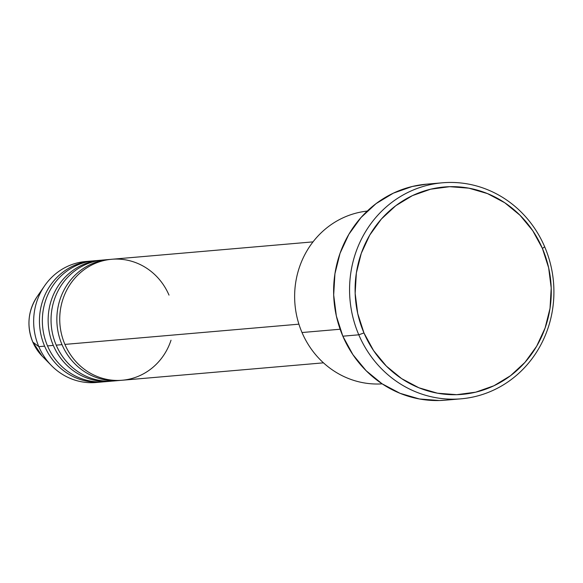 <?xml version="1.0" encoding="UTF-8"?>
<svg xmlns="http://www.w3.org/2000/svg" width="583" height="583" viewBox="0 0 583 583"><rect width="100%" height="100%" fill="white"/><g stroke="black" fill="none" stroke-linecap="round" stroke-linejoin="round"><path stroke-width="0.87" d="M32.786 342.01A4.336 0.481 -23.2 0 0 32.794 342.039C26.534 326.079 27.962 310.972 37.086 296.718A45.306 42.683 85.1 0 0 32.808 342.068A45.306 42.683 -94.9 0 1 39.797 293.176M313.013 241.872L111.725 259.275A60.712 57.192 85.1 0 0 64.902 344.4A60.712 57.192 85.1 0 0 119.661 380.4A60.712 57.192 85.1 0 0 171.016 340.224M108.824 259.522L103.031 260.025A60.712 57.192 85.1 0 0 56.208 345.151L62.009 344.648A60.712 57.192 -94.9 0 0 119.289 380.495A60.712 57.192 -94.9 0 0 120.732 380.349A60.712 57.192 -94.9 0 1 62.009 344.648A60.712 57.192 -94.9 0 1 108.824 259.522A60.712 57.192 -94.9 0 1 110.274 259.42A60.712 57.192 -94.9 0 0 62.009 344.648L56.208 345.151A60.712 57.192 85.1 0 0 116.381 380.67M100.13 260.28L94.337 260.776A60.712 57.192 85.1 0 0 47.515 345.901L53.308 345.406A60.712 57.192 -94.9 0 0 110.588 381.246A60.712 57.192 -94.9 0 0 112.038 381.1A60.712 57.192 -94.9 0 1 53.308 345.406A60.712 57.192 -94.9 0 1 100.13 260.28A60.712 57.192 -94.9 0 1 101.58 260.171A60.712 57.192 -94.9 0 0 53.308 345.406L47.515 345.901A60.712 57.192 85.1 0 0 107.687 381.42M103.344 381.85A60.712 57.192 -94.9 0 1 44.614 346.156A60.712 57.192 -94.9 0 1 91.436 261.031A60.712 57.192 -94.9 0 1 92.886 260.922A60.712 57.192 -94.9 0 0 44.614 346.156L38.821 346.659A60.712 57.192 -94.9 0 1 44.548 285.889A60.712 57.192 -94.9 0 1 88.543 261.359M302.016 332.529A86.729 81.707 -94.9 0 1 367.246 211.082A86.729 81.707 85.1 0 0 302.016 332.529L340.137 329.235L302.016 332.529A86.729 81.707 85.1 0 0 382.193 383.862A86.729 81.707 -94.9 0 1 302.016 332.529M358.793 334.81L363.96 332.929A104.073 98.046 -94.9 0 1 412.436 195.618A104.073 98.046 -94.9 0 1 542.416 248.445L544.682 246.806A108.409 102.127 85.1 0 0 409.295 191.778A108.409 102.127 85.1 0 0 358.793 334.81A108.409 102.127 -94.9 0 1 442.395 182.8A108.409 102.127 -94.9 0 1 544.682 246.806A108.409 102.127 -94.9 0 1 461.073 398.823A108.409 102.127 -94.9 0 1 358.793 334.81L342.848 336.194L358.793 334.81A108.409 102.127 85.1 0 0 494.18 389.845A108.409 102.127 85.1 0 0 544.682 246.806L542.416 248.445L532.753 230.708L520.029 215.28L504.74 202.746L487.468 193.592L468.878 188.171L449.69 186.684L430.633 189.198L412.436 195.618L395.813 205.682L381.391 219.019L369.731 235.109L361.278 253.328L356.359 272.99L355.156 293.329L357.722 313.567L363.96 332.929L373.623 350.66L386.347 366.095L401.636 378.629L418.907 387.782L437.49 393.204L456.686 394.684L475.743 392.17L493.932 385.757L510.555 375.685L524.977 362.356L536.637 346.266L545.09 328.04L550.017 308.378L551.212 288.038L548.647 267.801L542.416 248.445A104.073 98.046 -94.9 0 1 493.932 385.757A104.073 98.046 -94.9 0 1 363.96 332.929L358.793 334.81M169.004 295.115A60.712 57.192 85.1 0 0 93.185 264.303A60.712 57.192 85.1 0 0 64.902 344.4L298.911 324.17L64.902 344.4A60.712 57.192 85.1 0 0 122.182 380.247L323.47 362.837M442.395 182.8L426.457 184.177A108.409 102.127 85.1 0 0 342.848 336.194A108.409 102.127 85.1 0 0 445.135 400.2L461.073 398.823M46.385 359.908A45.306 42.683 -94.9 0 1 32.808 342.068L38.821 346.659L44.614 346.156A60.712 57.192 -94.9 0 0 101.894 381.996L96.1 382.499A60.712 57.192 85.1 0 1 38.821 346.659L32.808 342.068A45.306 42.683 85.1 0 0 42.224 356.169L51.435 365.556A60.712 57.192 -94.9 0 1 38.821 346.659A60.712 57.192 85.1 0 1 85.635 261.527L91.436 261.031M98.695 260.579A60.712 57.192 85.1 0 0 47.515 345.901A60.712 57.192 85.1 0 0 104.794 381.748L110.588 381.246M98.993 382.171A60.712 57.192 -94.9 0 1 51.435 365.556M445.55 400.164L439.436 400.521L419.447 398.976L400.084 393.328L382.091 383.796L366.168 370.737L352.919 354.668L342.848 336.194L336.355 316.03L333.68 294.947L334.934 273.755L340.057 253.277L348.867 234.293L361.015 217.539L376.035 203.649L393.35 193.155L412.298 186.48L426.836 184.148M105.931 259.85A60.712 57.192 85.1 0 0 56.208 345.151A60.712 57.192 85.1 0 0 113.488 380.998L119.289 380.495M44.548 285.889L37.086 296.718M32.794 342.039L42.224 356.169"/></g></svg>
